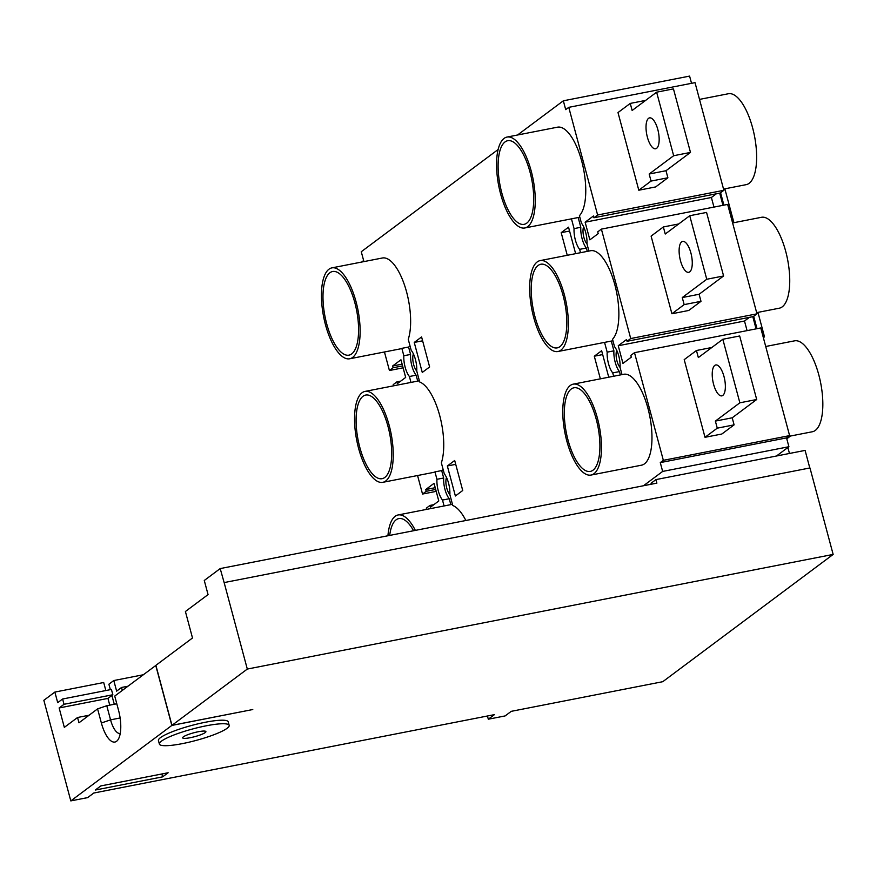 <?xml version="1.0" encoding="UTF-8"?>
<svg xmlns="http://www.w3.org/2000/svg" width="877" height="877" viewBox="0 0 877 877"><rect width="100%" height="100%" fill="white"/><g stroke="black" fill="none" stroke-linecap="round" stroke-linejoin="round"><path stroke-width="1.32" d="M171.958 725.345L247.303 669.063L833.15 554.428L662.771 681.692L511.258 711.335L505.141 715.917L488.303 719.206L494.431 714.634L93.762 793.038L87.645 797.61L70.807 800.898L171.837 725.432L252.762 709.537L171.958 725.345L155.887 665.336L192.501 637.985L185.409 611.51L208.057 594.595L204.275 580.475L220.193 568.581L656.884 483.128L655.941 479.598L651.041 483.26L651.304 484.225M655.941 479.598L776.474 456.007L788.905 446.722L786.537 437.897L789.607 435.617L760.754 327.954L634.499 352.664L630.826 355.404L631.297 357.169L622.966 363.396L618.241 345.746L626.562 339.52L627.044 341.285L630.716 338.544L601.392 229.116L597.719 231.868L598.191 233.633L589.859 239.849L585.134 222.199L593.466 215.983L593.937 217.748L597.61 214.997L568.767 107.345L695.022 82.635L723.865 190.298L597.61 214.997M643.477 485.748L662.65 471.431L788.905 446.722M691.525 83.315L689.596 76.102L563.341 100.8L517.551 135.003M593.937 217.748L720.192 193.039L723.865 190.298M713.966 207.093L711.39 197.489L716.356 193.784M627.044 341.285L753.299 316.586L756.972 313.834L727.647 204.418L601.392 229.116M747.072 330.629L744.496 321.037L749.451 317.331M662.65 471.431L660.282 462.607L663.341 460.326L634.499 352.664M663.341 460.326L789.607 435.617M717.265 428.162L734.093 424.863L721.848 434.016L705.009 437.305L717.265 428.162L715.369 421.103L739.859 402.806L722.834 339.267L698.344 357.564L696.448 350.504L684.203 359.647L705.009 437.305M651.052 181.079L667.89 177.779L655.645 186.933L638.807 190.221L651.052 181.079L649.166 174.019L673.657 155.722L656.632 92.184L632.142 110.48L630.245 103.42L618 112.563L638.807 190.221M756.972 313.834L630.716 338.544M684.159 304.615L700.986 301.326L688.741 310.469L671.914 313.769L684.159 304.615L682.262 297.555L706.752 279.259L689.739 215.731L665.237 234.016L663.352 226.957L651.107 236.11L671.914 313.769M583.622 226.748A10.195 3.848 -101.1 0 0 586.976 243.861A15.567 5.876 78.9 0 0 581.418 223.12L579.423 215.698A46.317 17.496 -101.1 0 0 582.295 163.418A46.317 17.496 -101.1 0 0 557.52 127.176L507.016 137.064A46.317 17.496 78.9 0 1 531.791 173.295A46.317 17.496 78.9 0 1 528.919 225.586A46.317 17.496 78.9 0 1 524.808 227.976A46.317 17.496 78.9 0 1 499.605 189.947A46.317 17.496 78.9 0 1 504.089 138.402A46.317 17.496 78.9 0 1 507.016 137.064M616.728 350.285A10.195 3.848 -101.1 0 0 620.072 367.408A15.567 5.876 78.9 0 0 614.514 346.667L612.53 339.246A46.317 17.496 -101.1 0 0 615.402 286.954A46.317 17.496 -101.1 0 0 590.627 250.723L540.122 260.612A46.317 17.496 78.9 0 1 564.898 296.843A46.317 17.496 78.9 0 1 562.025 349.134A46.317 17.496 78.9 0 1 557.915 351.524A46.317 17.496 78.9 0 1 532.712 313.495A46.317 17.496 78.9 0 1 537.195 261.938A46.317 17.496 78.9 0 1 540.122 260.612M568.767 107.345L565.698 109.625L563.341 100.8M498.147 149.496L361.269 251.732L363.637 260.557L361.642 262.048M384.455 351.984L389.421 370.511L393.093 367.759L392.622 365.994L400.953 359.778L405.678 377.428L397.347 383.644L396.875 381.879L393.203 384.63L393.532 385.836M417.562 475.52L422.528 494.047L426.2 491.306L425.729 489.541L434.049 483.326L438.785 500.975L430.454 507.191L429.982 505.426L426.31 508.167L426.628 509.373M455.382 495.987L462.727 490.495L454.692 460.491L447.336 465.983L455.382 495.987M422.275 372.44L429.62 366.959L421.585 336.954L414.24 342.436L422.275 372.44M465.873 520.51A46.317 17.496 -101.1 0 0 452.784 505.525L449.857 494.562A15.567 5.876 -101.1 0 0 444.288 473.81L441.361 462.859A46.317 17.496 -101.1 0 0 439.706 415.555A46.317 17.496 -101.1 0 0 419.688 381.977L416.75 371.015A15.567 5.876 -101.1 0 0 411.192 350.274L408.254 339.311A46.317 17.496 -101.1 0 0 405.13 286.987A46.317 17.496 -101.1 0 0 382.405 257.991L331.901 267.869A46.317 17.496 -101.1 0 0 328.974 269.206A46.317 17.496 -101.1 0 0 324.479 320.752A46.317 17.496 -101.1 0 0 349.682 358.781A46.317 17.496 -101.1 0 0 351.348 358.222A46.317 17.496 -101.1 0 0 357.498 307.706A46.317 17.496 -101.1 0 0 331.901 267.869M444.091 505.963L442.501 500.054A15.567 5.876 -101.1 0 1 436.943 479.302L434.959 471.881A46.317 17.496 -101.1 0 1 433.293 472.451L382.789 482.328A46.317 17.496 -101.1 0 0 384.455 481.769A46.317 17.496 -101.1 0 0 390.605 431.254A46.317 17.496 -101.1 0 0 364.996 391.416A46.317 17.496 -101.1 0 0 362.069 392.753A46.317 17.496 -101.1 0 0 357.586 444.299A46.317 17.496 -101.1 0 0 382.789 482.328M410.984 382.416L409.406 376.507A15.567 5.876 -101.1 0 1 403.837 355.755L401.852 348.344A46.317 17.496 -101.1 0 1 400.186 348.903L349.682 358.781M567.255 255.295L561.192 232.668L568.537 227.187L575.63 253.661M600.361 378.842L594.299 356.215L601.644 350.723L608.737 377.198M588.906 251.063L586.976 243.872M622.001 374.6L620.072 367.408M591.01 475.06L641.515 465.183A46.317 17.496 -101.1 0 0 649.802 416.367A46.317 17.496 -101.1 0 0 623.733 374.271L573.229 384.148A46.317 17.496 78.9 0 1 599.298 426.244A46.317 17.496 78.9 0 1 591.01 475.06A46.317 17.496 78.9 0 1 568.285 446.064A46.317 17.496 78.9 0 1 565.161 393.74A46.317 17.496 78.9 0 1 570.302 385.485A46.317 17.496 78.9 0 1 573.229 384.148M613.626 376.244L612.727 372.9A15.567 5.876 78.9 0 1 607.169 352.148L604.549 342.392M580.519 252.697L579.631 249.353A15.567 5.876 78.9 0 1 574.062 228.612L571.453 218.844M505.031 141.931A42.611 16.104 78.9 0 1 507.728 140.704A42.611 16.104 78.9 0 1 531.714 179.423A42.611 16.104 78.9 0 1 524.095 224.337A42.611 16.104 78.9 0 1 500.91 189.355A42.611 16.104 78.9 0 1 505.031 141.931M571.245 389.015A42.611 16.104 78.9 0 1 573.942 387.787A42.611 16.104 78.9 0 1 597.917 426.518A42.611 16.104 78.9 0 1 590.309 471.42A42.611 16.104 78.9 0 1 567.112 436.439A42.611 16.104 78.9 0 1 571.245 389.015M538.138 265.468A42.611 16.104 78.9 0 1 540.835 264.24A42.611 16.104 78.9 0 1 564.821 302.971A42.611 16.104 78.9 0 1 557.202 347.884A42.611 16.104 78.9 0 1 534.016 312.892A42.611 16.104 78.9 0 1 538.138 265.468M403.113 367.825L389.421 370.511M436.209 491.372L422.528 494.047M416.75 371.015A10.195 3.848 78.9 0 1 413.396 353.891M449.857 494.551A10.195 3.848 78.9 0 1 446.503 477.439M660.282 462.607L786.537 437.897M450.822 504.648L449.243 498.739A15.567 5.876 -101.1 0 1 443.674 477.987L441.69 470.565L434.959 471.881M441.69 470.565A46.317 17.496 -101.1 0 0 443.17 469.623M363.012 396.283A42.611 16.104 -101.1 0 0 358.89 443.707A42.611 16.104 -101.1 0 0 382.076 478.689A42.611 16.104 -101.1 0 0 389.695 433.775A42.611 16.104 -101.1 0 0 365.709 395.056A42.611 16.104 -101.1 0 0 363.012 396.283M415.369 530.388A46.317 17.496 -101.1 0 0 402.28 515.402A46.317 17.496 -101.1 0 0 398.103 514.963A46.317 17.496 -101.1 0 0 395.176 516.29A46.317 17.496 -101.1 0 0 387.93 535.759M413.604 530.738A42.611 16.104 -101.1 0 0 398.816 518.592A42.611 16.104 -101.1 0 0 396.119 519.82A42.611 16.104 -101.1 0 0 389.695 535.409M417.715 381.1L416.137 375.192A15.567 5.876 -101.1 0 1 410.579 354.44L408.583 347.029L401.852 348.344M408.583 347.029A46.317 17.496 -101.1 0 0 410.063 346.086M329.916 272.736A42.611 16.104 -101.1 0 0 325.784 320.16A42.611 16.104 -101.1 0 0 348.969 355.152A42.611 16.104 -101.1 0 0 356.588 310.239A42.611 16.104 -101.1 0 0 332.602 271.508A42.611 16.104 -101.1 0 0 329.916 272.736M455.722 464.35L447.336 465.983M422.615 340.802L414.24 342.436M402.115 364.141L392.622 365.994M402.587 365.906L393.093 367.759M400.723 381.133L396.875 381.879M435.222 487.689L425.729 489.541M435.694 489.443L426.2 491.306M433.83 504.67L429.982 505.426M443.674 477.987L436.943 479.302M449.243 498.739L442.501 500.054M410.579 354.44L403.837 355.755M416.137 375.192L409.406 376.507M602.674 354.571L594.299 356.215M569.568 231.035L561.192 232.668M711.39 197.489L585.134 222.199M744.496 321.037L618.241 345.746M620.357 374.928L619.458 371.585L612.727 372.9M619.458 371.585A15.567 5.876 78.9 0 1 613.9 350.833L607.169 352.148M613.9 350.833L611.291 341.076M587.25 251.381L586.362 248.038L579.631 249.353M586.362 248.038A15.567 5.876 78.9 0 1 580.804 227.286L574.062 228.612M580.804 227.286L578.184 217.529M756.654 312.629L779.291 308.2A46.317 17.496 -101.1 0 0 782.218 306.862A46.317 17.496 -101.1 0 0 786.702 255.317A46.317 17.496 -101.1 0 0 761.499 217.288L732.613 222.944M723.547 189.081L746.184 184.652A46.317 17.496 -101.1 0 0 749.111 183.326A46.317 17.496 -101.1 0 0 753.595 131.769A46.317 17.496 -101.1 0 0 728.392 93.74L699.517 99.397M788.533 436.406L812.387 431.747A46.317 17.496 -101.1 0 0 815.314 430.41A46.317 17.496 -101.1 0 0 819.798 378.864A46.317 17.496 -101.1 0 0 794.595 340.835L765.72 346.481M678.721 223.953L663.352 226.957M700.986 301.326L699.101 294.266L723.591 275.97L706.566 212.431L689.739 215.731M723.591 275.97L706.752 279.259M699.101 294.266L682.262 297.555M689.717 271.87A15.753 5.953 -101.1 0 0 691.24 254.341A15.753 5.953 -101.1 0 0 682.668 241.416A15.753 5.953 -101.1 0 0 679.85 258.013A15.753 5.953 -101.1 0 0 688.719 272.33A15.753 5.953 -101.1 0 0 689.717 271.87M645.615 100.406L630.245 103.42M667.89 177.779L665.994 170.719L690.484 152.423L673.459 88.884L656.632 92.184M690.484 152.423L673.657 155.722M665.994 170.719L649.166 174.019M656.61 148.334A15.753 5.953 -101.1 0 0 658.134 130.805A15.753 5.953 -101.1 0 0 649.561 117.869A15.753 5.953 -101.1 0 0 646.755 134.466A15.753 5.953 -101.1 0 0 655.612 148.783A15.753 5.953 -101.1 0 0 656.61 148.334M711.817 347.5L696.448 350.504M734.093 424.863L732.207 417.803L756.698 399.506L739.673 335.979L722.834 339.267M756.698 399.506L739.859 402.806M732.207 417.803L715.369 421.103M722.812 395.417A15.753 5.953 -101.1 0 0 724.336 377.888A15.753 5.953 -101.1 0 0 715.775 364.964A15.753 5.953 -101.1 0 0 712.957 381.561A15.753 5.953 -101.1 0 0 721.826 395.867A15.753 5.953 -101.1 0 0 722.812 395.417M789.464 453.475L787.864 447.5M756.073 328.875L752.806 316.674M722.966 205.328L719.699 193.137M720.576 192.754L723.898 205.141M753.683 316.29L757.004 328.689M757.947 312.376L764.503 336.834L763.209 337.097M724.851 188.829L733.917 222.681M790.517 436.022L786.79 438.807M764.503 336.834L763.363 337.689M116.794 703.771L106.775 705.733L110.557 719.853A18.527 7.005 -101.1 0 0 120.237 733.457M183.337 736.855A12.048 1.995 165 0 0 182.646 737.831A12.048 1.995 165 0 0 194.793 736.647A12.048 1.995 165 0 0 205.909 731.604A12.048 1.995 165 0 0 196.042 732.218A12.048 1.995 165 0 0 183.337 736.855M110.359 689.662L108.891 684.203L113.791 680.541L116.63 691.131L121.53 687.469L127.921 686.22M161.456 741.142A36.132 5.986 165 0 0 159.384 744.069A36.132 5.986 165 0 0 188.983 742.205A36.132 5.986 165 0 0 227.11 728.294A36.132 5.986 165 0 0 229.182 725.367A36.132 5.986 165 0 0 199.583 727.23A36.132 5.986 165 0 0 161.456 741.142M113.791 680.541L143.247 674.775M111.905 695.45L114.273 704.264M121.53 687.469L122.32 690.407M105.843 690.539L103.694 682.514L54.867 692.074L43.85 700.306L70.807 800.898M109.757 705.152L107.948 698.399L112.848 694.748L111.423 689.454L62.607 699.002L57.707 702.663L54.867 692.074M112.848 694.748L64.021 704.297L59.132 707.958L64.328 727.373L77.56 717.496L89.081 715.237M155.898 665.402L114.734 696.075L118.516 710.195A25.937 9.8 78.9 0 1 118.417 739.07A25.937 9.8 78.9 0 1 101.37 722.999L97.588 708.879L78.974 722.78L77.56 717.496M97.588 708.879L106.775 705.733M64.021 704.297L62.607 699.002M59.132 707.958L107.948 698.399M162.629 776.858L168.143 772.747L100.811 785.924L95.297 790.034L162.629 776.858L161.861 773.974M229.182 725.367L228.228 721.837A36.132 5.986 165 0 0 191.789 725.411A36.132 5.986 165 0 0 158.441 740.539L159.384 744.069M488.303 719.206L487.448 715.994M171.837 725.432L155.755 665.435M247.303 669.063L224.139 582.58L809.975 467.945L833.15 554.428M220.193 568.581L224.139 582.58M776.474 456.007L805.097 450.405L809.8 467.978M120.116 717.978L110.557 719.853L101.37 722.999M364.996 391.416L419.359 380.782M398.103 514.963L452.466 504.319M557.915 351.524L612.935 340.747M524.808 227.976L579.829 217.211"/></g></svg>
